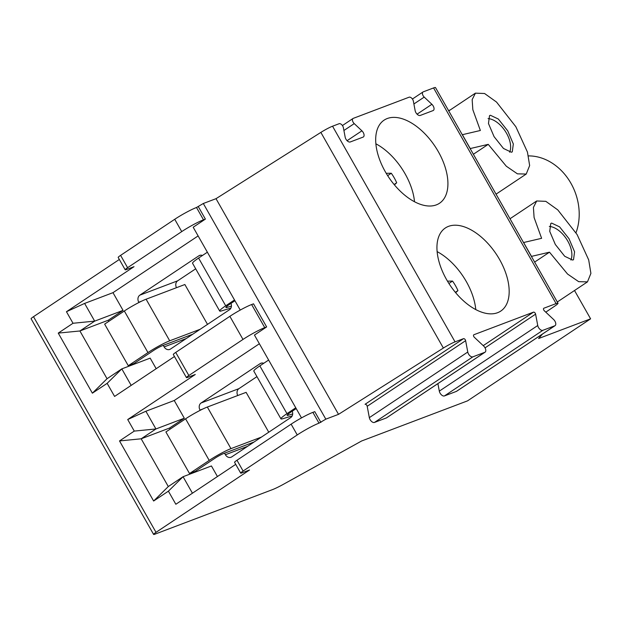 <?xml version="1.0" encoding="UTF-8"?>
<svg xmlns="http://www.w3.org/2000/svg" width="622" height="622" viewBox="0 0 622 622"><rect width="100%" height="100%" fill="white"/><g stroke="black" fill="none" stroke-linecap="round" stroke-linejoin="round"><path stroke-width="0.93" d="M545.782 312.158L554.637 306.195A10.691 1.127 150.4 0 0 558.004 303.233L435.493 87.578A10.691 1.127 150.4 0 0 433.581 87.935L423.224 91.854A3.561 1.99 56.3 0 0 422.999 91.97A3.561 1.99 56.3 0 0 424.212 97.094L431.886 104.302A4.276 2.387 56.3 0 1 433.34 110.452A4.276 2.387 56.3 0 1 433.067 110.592L420.262 115.443A4.276 2.387 56.3 0 1 415.146 110.638L413.373 101.207A3.561 1.99 56.3 0 0 409.105 97.203L353.249 118.367A3.561 1.99 56.3 0 0 353.024 118.483A3.561 1.99 56.3 0 0 354.237 123.615L361.911 130.814A4.276 2.387 56.3 0 1 363.365 136.964A4.276 2.387 56.3 0 1 363.092 137.104L350.287 141.956A4.276 2.387 56.3 0 1 345.171 137.159L343.391 127.72A3.561 1.99 56.3 0 0 339.13 123.716L332.545 126.212A10.691 1.127 150.4 0 0 320.859 132.4L216.013 198.682L203.308 203.495L196.498 207.499A17.813 1.882 150.4 0 0 174.735 219.278L120.598 255.37A7.13 0.754 150.4 0 0 118.188 257.454L125.185 269.777A7.13 0.754 150.4 0 0 126.46 269.536L134.025 266.675L66.453 311.715L84.615 303.419L112.986 292.667L123.047 310.378L94.676 321.131L84.615 303.419M119.331 259.475L33.51 316.684A7.13 0.754 150.4 0 0 31.1 318.767L153.611 534.422A7.13 0.754 150.4 0 0 154.886 534.189L272.234 489.724A17.813 1.882 150.4 0 0 283.873 484.048L361.646 440.975L467.565 400.848L590.605 318.829L538.59 338.539L542.454 334.068M450.219 109.946L448.555 110.576M558.004 303.233A10.691 1.127 150.4 0 0 556.091 303.59L543.877 308.217A1.78 0.995 -123.7 0 0 543.768 308.271A1.78 0.995 -123.7 0 0 544.374 310.837L553.611 319.506A4.276 2.387 56.3 0 1 555.065 325.656A4.276 2.387 56.3 0 1 554.793 325.796L456.361 391.409A4.276 2.387 56.3 0 0 456.634 391.269L555.065 325.656M483.232 345.645L533.474 312.158A1.78 0.995 -123.7 0 1 535.604 314.157L537.742 325.516A4.276 2.387 56.3 0 0 542.858 330.313L554.793 325.796M533.474 312.158L473.902 334.729A1.78 0.995 -123.7 0 0 473.785 334.791A1.78 0.995 -123.7 0 0 474.392 337.349L483.628 346.019A4.276 2.387 56.3 0 1 485.09 352.169A4.276 2.387 56.3 0 1 484.818 352.309L386.386 417.922A4.276 2.387 56.3 0 0 386.651 417.782L485.09 352.169M465.629 340.677L367.198 406.29A1.78 0.995 -123.7 0 0 365.067 404.284L463.499 338.671A1.78 0.995 -123.7 0 1 465.629 340.677L467.767 352.029A4.276 2.387 56.3 0 0 472.883 356.834L484.818 352.309M463.499 338.671L455.055 341.867A10.691 1.127 150.4 0 0 443.369 348.056L338.523 414.345L325.819 419.158L319.008 423.154A17.813 1.882 150.4 0 0 297.246 434.941L243.109 471.025A7.13 0.754 150.4 0 0 240.698 473.109A7.13 0.754 150.4 0 0 241.966 472.875L249.539 470.007L156.021 532.339A7.13 0.754 150.4 0 0 153.611 534.422M497.592 312.71A49.939 27.85 56.3 0 0 500.757 311.086A49.939 27.85 56.3 0 0 497.95 256.762A49.939 27.85 56.3 0 0 448.532 226.354A49.939 27.85 56.3 0 0 445.36 227.979A49.939 27.85 56.3 0 0 448.167 282.302A49.939 27.85 56.3 0 0 497.592 312.71M436.333 204.879A49.939 27.85 56.3 0 0 439.505 203.254A49.939 27.85 56.3 0 0 436.698 148.93A49.939 27.85 56.3 0 0 387.273 118.522A49.939 27.85 56.3 0 0 384.108 120.147A49.939 27.85 56.3 0 0 386.915 174.471A49.939 27.85 56.3 0 0 436.333 204.879M414.509 201.753A49.939 27.85 56.3 0 0 375.882 143.799M394.426 184.897L396.688 182.775A29.063 16.211 56.3 0 0 391.277 173.243L386.208 173.305M396.688 182.775L394.099 184.501M391.277 173.243L387.654 175.661M475.768 309.577A49.939 27.85 56.3 0 0 437.134 251.63M455.677 292.721L457.947 290.606A29.063 16.211 56.3 0 0 452.528 281.074L447.459 281.136M457.947 290.606L455.351 292.332M452.528 281.074L448.913 283.484M462.27 134.717L470.146 148.58L488.239 144.351L506.3 166.214L517.426 173.841L526.22 174.051L529.649 165.569L527.44 152.071L515.856 126.74L496.527 102.062L484.561 93.502L475.441 93.16L472.16 99.598L472.837 109.705L480.363 130.488L462.27 134.717M523.522 242.541L531.398 256.404L549.49 252.182L567.552 274.038L578.685 281.673L587.471 281.875L590.9 273.392L588.692 259.903L577.107 234.572L557.779 209.894L545.821 201.334L536.7 200.984L533.412 207.429L534.096 217.537L541.614 238.319L523.522 242.541M523.607 242.494L531.483 256.357M572.66 260.066L573.523 259.693L574.58 251.801L568.982 238.669L559.575 226.859L551.652 223.096L550.789 223.469L549.731 231.361L555.329 244.485L564.737 256.303L572.66 260.066M549.49 252.182L534.632 262.087M462.348 134.663L470.224 148.526M511.401 152.234L512.271 151.861L513.329 143.97L507.723 130.845L498.323 119.027L490.4 115.264L489.53 115.638L488.472 123.529L494.078 136.661L503.478 148.471L511.401 152.234M488.239 144.351L473.373 154.264M367.198 406.29L369.336 417.642A4.276 2.387 56.3 0 0 374.452 422.447L386.386 417.922M437.896 383.626L439.311 391.129A4.276 2.387 56.3 0 0 444.427 395.934L456.361 391.409M574.518 290.513L590.605 318.829M528.459 155.904A52.73 43.416 69.2 0 1 576.003 232.768M235.715 464.354L175.839 504.263L168.399 491.17L153.634 501.013L119.51 440.936L134.274 431.093L127.712 419.539L195.277 374.498L187.712 377.367A7.13 0.754 150.4 0 1 186.437 377.608A7.13 0.754 150.4 0 1 188.855 375.517L242.992 339.433A17.813 1.882 150.4 0 1 264.754 327.646L266.644 326.931L254.445 335.064L301.499 417.898M174.463 356.523L114.588 396.432L107.147 383.339L92.383 393.182L58.25 333.104L73.015 323.269L66.453 311.715M192.431 493.207L183.062 476.709L168.399 491.17M217.436 476.538L211.433 465.964L183.062 476.709L168.298 486.552L153.634 501.013M168.298 486.552L141.171 438.798L119.51 440.936M259.374 343.748L174.238 400.498L184.306 418.209L169.542 428.053L141.171 438.798L155.935 428.962L134.274 431.093M169.542 428.053L170.148 429.118M194.344 471.709L194.678 472.308M184.306 418.209L155.935 428.962L145.875 411.243L127.712 419.539M174.238 400.498L145.875 411.243M120.598 255.37L127.596 267.693A7.13 0.754 150.4 0 0 125.185 269.777M127.596 267.693L181.733 231.602A17.813 1.882 150.4 0 1 203.495 219.823L205.392 219.1L193.185 227.232L240.248 310.075M198.123 235.917L112.986 292.667M123.047 310.378L108.282 320.221L79.911 330.974L94.676 321.131L73.015 323.269M156.184 368.706L150.174 358.132L121.811 368.885L107.038 378.728L79.911 330.974L58.25 333.104M108.282 320.221L108.889 321.286M133.085 363.886L133.427 364.484M230.972 303.404A5.341 4.401 -110.8 0 1 229.534 309.702L170.467 349.066A5.341 4.401 -110.8 0 1 169.736 349.44A5.341 4.401 -110.8 0 1 164.154 346.905L163.283 345.365L192.804 334.177M202.477 255.471A5.341 4.401 -110.8 0 0 199.631 255.409A5.341 4.401 -110.8 0 0 198.9 255.782L139.841 295.155A5.341 4.401 -110.8 0 0 138.776 302.238L141.707 301.126M131.18 385.376L121.811 368.885L107.147 383.339M107.038 378.728L92.383 393.182M266.644 326.931L253.519 303.824L251.63 304.539A17.813 1.882 150.4 0 0 229.868 316.326L175.731 352.417A7.13 0.754 150.4 0 0 173.313 354.501L186.437 377.608M198.387 206.776L205.392 219.1M203.308 203.495L325.819 419.158M240.698 473.109L234.572 462.333A7.13 0.754 150.4 0 1 236.982 460.241L291.119 424.157A17.813 1.882 150.4 0 1 312.882 412.37L314.771 411.655L320.898 422.439M292.231 411.228A5.341 4.401 -110.8 0 1 290.785 417.525L231.726 456.898A5.341 4.401 -110.8 0 1 230.995 457.271A5.341 4.401 -110.8 0 1 225.413 454.736L224.534 453.197L223.586 453.555A7.13 0.754 -29.6 0 0 214.885 458.266L195.199 471.39L189.523 473.536L165.895 431.948L185.581 418.824L209.21 460.42L189.523 473.536M263.736 363.302A5.341 4.401 -110.8 0 0 260.89 363.232A5.341 4.401 -110.8 0 0 260.159 363.613L201.1 402.978A5.341 4.401 -110.8 0 0 200.035 410.061L202.966 408.949M268.626 360.037L259.848 365.892A17.813 1.882 150.4 0 0 253.815 371.109L280.942 418.863A17.813 1.882 150.4 0 0 283.026 418.653L292.177 415.908M292.682 413.925L288.39 415.216A10.691 1.127 -29.6 0 1 287.139 415.341A10.691 1.127 -29.6 0 1 290.754 412.207L296.204 408.576M295.753 407.791L286.975 413.646A17.813 1.882 150.4 0 0 280.942 418.863M287.885 414.33L288.39 415.216M256.948 376.629L238.926 388.649A5.341 4.401 -110.8 0 0 237.744 395.522M185.581 418.824A17.813 1.882 150.4 0 1 207.344 407.037L246.118 392.35L268.758 432.212M261.442 437.087L230.972 448.633A17.813 1.882 150.4 0 0 209.21 460.42M254.064 442.009L224.534 453.197M216.013 198.682L338.523 414.345M207.375 252.205L198.589 258.06A17.813 1.882 150.4 0 0 192.556 263.277L219.683 311.031A17.813 1.882 150.4 0 0 221.774 310.821L230.917 308.077M231.423 306.102L227.131 307.385A10.691 1.127 -29.6 0 1 225.879 307.509A10.691 1.127 -29.6 0 1 229.502 304.383L234.953 300.753M234.502 299.959L225.716 305.814A17.813 1.882 150.4 0 0 219.683 311.031M226.633 306.498L227.131 307.385M195.697 268.805L177.667 280.817A5.341 4.401 -110.8 0 0 176.493 287.691M200.191 329.256L169.713 340.802A17.813 1.882 150.4 0 0 147.958 352.588L128.272 365.713L104.644 324.116L124.33 311A17.813 1.882 150.4 0 1 146.092 299.213L184.858 284.518L207.507 324.381M128.272 365.713L133.94 363.559L153.626 350.435A7.13 0.754 -29.6 0 1 162.334 345.723L163.283 345.365M509.636 152.196A21.381 11.927 56.3 0 0 505.453 131.499A21.381 11.927 56.3 0 0 488.06 118.6M570.887 260.027A21.381 11.927 56.3 0 0 566.712 239.33A21.381 11.927 56.3 0 0 549.312 226.431M354.237 123.615L343.912 130.488M433.581 87.935L556.091 303.59M332.545 126.212L455.055 341.867M361.911 130.814L347.099 140.689M431.886 104.302L417.074 114.168M424.212 97.094L413.894 103.975M467.767 352.029L369.336 417.642M472.883 356.834L374.452 422.447M535.604 314.157L485.043 347.861M537.742 325.516L439.311 391.129M542.858 330.313L444.427 395.934M33.51 316.684L156.021 532.339M207.344 407.037L230.972 448.633M225.413 454.736L247.556 446.347M201.1 402.978L238.926 388.649M260.159 363.613L261.683 363.03M259.848 365.892L286.975 413.646M196.498 207.499L203.495 219.823M312.882 412.37L319.008 423.154M251.63 304.539L264.754 327.646M174.735 219.278L181.733 231.602M291.119 424.157L297.246 434.941M229.868 316.326L242.992 339.433M236.982 460.241L243.109 471.025M175.731 352.417L188.855 375.517M320.859 132.4L443.369 348.056M146.092 299.213L169.713 340.802M164.154 346.905L186.297 338.516M139.841 295.155L177.667 280.817M198.9 255.782L200.432 255.207M124.33 311L147.958 352.588M198.589 258.06L225.716 305.814M342.427 125.543L353.024 118.483M412.409 99.03L422.999 91.97M557.296 301.989L587.471 281.875M510.009 218.75L536.685 200.968M496.045 194.165L526.22 174.051M448.757 110.926L475.433 93.137"/></g></svg>
